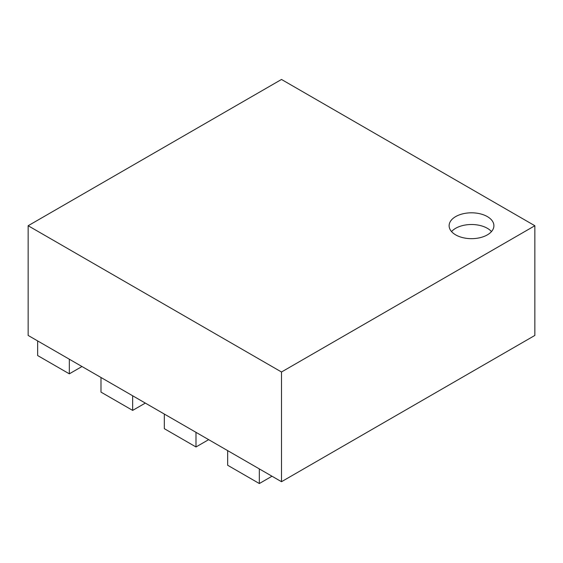<?xml version="1.0" encoding="UTF-8"?>
<svg xmlns="http://www.w3.org/2000/svg" width="563" height="563" viewBox="0 0 563 563"><rect width="100%" height="100%" fill="white"/><g stroke="black" fill="none" stroke-linecap="round" stroke-linejoin="round"><path stroke-width="0.84" d="M28.15 225.735L28.15 335.435L37.651 340.925L37.651 355.549L69.319 373.832L69.319 359.208L100.988 377.491L100.988 392.115L132.657 410.399L132.657 395.775L164.326 414.058L164.326 428.682L195.994 446.966L195.994 432.342L227.663 450.625L227.663 465.256L259.332 483.54L259.332 468.909L281.5 481.71L534.85 335.435L534.85 225.735L281.5 372.002L28.15 225.735L281.5 79.46L534.85 225.735M455.678 234.877A22.393 12.928 0 0 0 480.084 237.677A22.393 12.928 0 0 0 493.906 225.735A22.393 12.928 0 0 0 471.512 212.807A22.393 12.928 0 0 0 449.119 225.735A22.393 12.928 0 0 0 455.678 234.877M281.5 481.71L281.5 372.002M491.478 231.583A22.393 12.928 0 0 0 471.512 224.51A22.393 12.928 0 0 0 451.547 231.583M227.663 450.625L259.332 468.909M271.999 476.221L259.332 483.54M164.326 414.058L195.994 432.342M208.662 439.654L195.994 446.966M100.988 377.491L132.657 395.775M145.324 403.087L132.657 410.399M37.651 340.925L69.319 359.208M81.987 366.52L69.319 373.832"/></g></svg>
